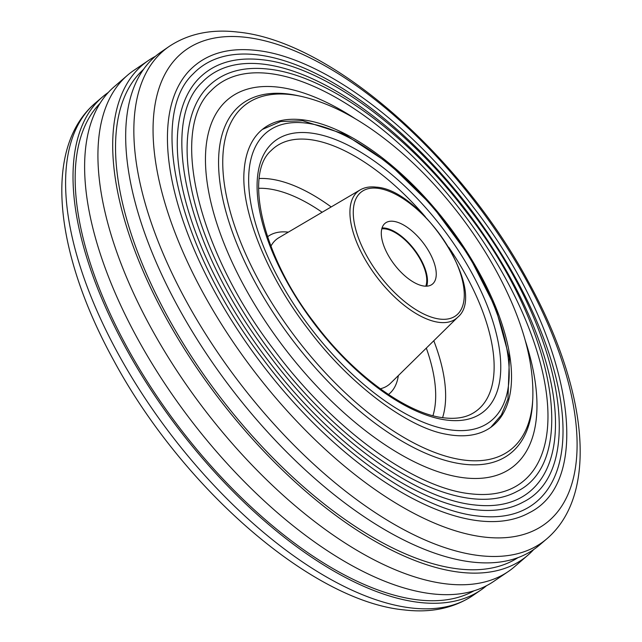 <?xml version="1.0" encoding="UTF-8"?>
<svg xmlns="http://www.w3.org/2000/svg" width="642" height="642" viewBox="0 0 642 642"><rect width="100%" height="100%" fill="white"/><g stroke="black" fill="none" stroke-linecap="round" stroke-linejoin="round"><path stroke-width="0.96" d="M382.054 227.942A38.544 18.04 -127.5 0 1 384.542 228.03A38.544 18.04 -127.5 0 1 415.623 251.215A38.544 18.04 -127.5 0 1 426.705 286.172M424.218 286.083A38.544 18.04 -127.5 0 1 389.822 257.956A38.544 18.04 -127.5 0 1 385.312 223.103A38.544 18.04 -127.5 0 1 393.321 221.305A38.544 18.04 -127.5 0 1 427.716 249.425A38.544 18.04 -127.5 0 1 432.226 284.278A38.544 18.04 -127.5 0 1 424.218 286.083M533.687 549.552A311.843 145.919 -127.5 0 1 527.917 555.161L514.515 566.742A312.879 146.408 -127.5 0 1 508.143 571.629L493.481 581.564A311.843 145.919 -127.5 0 1 431.946 593.81A311.843 145.919 -127.5 0 1 155.902 369.84A311.843 145.919 -127.5 0 1 114.083 86.839L127.485 75.258A312.879 146.408 -127.5 0 1 133.857 70.371L148.519 60.436A311.843 145.919 -127.5 0 1 155.436 56.311M508.143 571.629A312.879 146.408 -127.5 0 1 446.399 583.907A312.879 146.408 -127.5 0 1 169.44 359.191A312.879 146.408 -127.5 0 1 127.485 75.258M473.948 590.825A307.871 144.065 -127.5 0 1 418.062 599.893A307.871 144.065 -127.5 0 1 148.751 383.86A307.871 144.065 -127.5 0 1 100.08 103.306M486.564 585.689A310.88 145.469 -127.5 0 1 480.954 589.982A310.88 145.469 -127.5 0 1 419.266 602.421A310.88 145.469 -127.5 0 1 143.848 378.78A310.88 145.469 -127.5 0 1 102.704 96.757A310.88 145.469 -127.5 0 1 108.313 92.448M263.204 64.144A262.434 122.799 -127.5 0 1 502.14 263.493A262.434 122.799 -127.5 0 1 520.71 497.719C508.175 504.596 492.807 507.003 474.615 504.957C415.222 499.115 330.116 437.33 268.773 354.801C187.986 250.163 158.181 123.2 202.126 82.296A262.434 122.799 -127.5 0 1 263.204 64.144M523.118 502.108A267.393 125.126 -127.5 0 1 475.088 509.708A267.393 125.126 -127.5 0 1 241.504 322.581A267.393 125.126 -127.5 0 1 198.514 78.83C213.995 63.068 235.245 56.705 262.265 59.754C323.319 65.941 408.087 127.477 470.08 209.95C561.236 327.043 588.875 469.928 523.118 502.108M517.203 491.339A255.219 119.428 -127.5 0 1 471.356 498.593A255.219 119.428 -127.5 0 1 248.414 319.989A255.219 119.428 -127.5 0 1 207.374 87.328C222.18 72.265 242.483 66.19 268.3 69.095C326.593 75.01 407.477 133.737 466.646 212.438C553.629 324.178 580.039 460.547 517.203 491.339M269.239 73.493A250.26 117.101 -127.5 0 1 497.093 263.589A250.26 117.101 -127.5 0 1 514.796 486.949C502.863 493.497 488.225 495.793 470.891 493.842C414.275 488.281 333.094 429.354 274.583 350.636C197.519 250.837 169.127 129.724 210.993 90.795A250.26 117.101 -127.5 0 1 269.239 73.493M302.446 119.789A187.729 87.842 -127.5 0 1 469.96 256.76A187.729 87.842 -127.5 0 1 491.924 426.497A187.729 87.842 -127.5 0 1 452.923 435.276A187.729 87.842 -127.5 0 1 446.158 434.225C408.545 427.893 350.38 385.473 308.505 329.555C266.454 275.434 240.702 209.806 244.112 170.764A187.729 87.842 -127.5 0 1 263.445 128.56A187.729 87.842 -127.5 0 1 302.446 119.789M527.917 555.161A311.843 145.919 -127.5 0 1 460.025 572.271A311.843 145.919 -127.5 0 1 179.567 341.159A311.843 145.919 -127.5 0 1 148.519 60.436M517.982 557.649A307.871 144.065 -127.5 0 1 458.436 568.932A307.871 144.065 -127.5 0 1 186.718 349.104A307.871 144.065 -127.5 0 1 143.535 69.384M539.296 545.243A310.88 145.469 -127.5 0 1 471.926 562.031A310.88 145.469 -127.5 0 1 192.56 332.002A310.88 145.469 -127.5 0 1 161.046 52.018L169.151 46.449A310.359 145.228 -127.5 0 0 200.617 325.967A310.359 145.228 -127.5 0 0 479.518 555.619A310.359 145.228 -127.5 0 0 546.775 538.855L539.296 545.243M529.032 512.878A279.567 130.816 -127.5 0 1 478.812 520.822A279.567 130.816 -127.5 0 1 234.603 325.173A279.567 130.816 -127.5 0 1 189.647 70.323C205.801 53.872 227.998 47.227 256.23 50.405C320.045 56.873 408.697 121.226 473.523 207.462C568.852 329.9 597.702 479.301 529.032 512.878M257.169 54.795A274.607 128.496 -127.5 0 1 507.196 263.397A274.607 128.496 -127.5 0 1 526.625 508.488C513.488 515.695 497.389 518.222 478.338 516.072C416.168 509.957 327.139 445.315 262.955 358.974C178.444 249.497 147.227 116.667 193.258 73.79A274.607 128.496 -127.5 0 1 257.169 54.795M425.766 286.188A37.549 17.567 52.5 0 0 417.621 254.954A37.549 17.567 52.5 0 0 389.429 229.94A37.549 17.567 52.5 0 0 381.797 228.849M322.14 212.261A151.039 70.676 52.5 0 0 267.489 188.7A151.039 70.676 52.5 0 0 258.598 188.315M259.199 178.5A158.486 74.159 -127.5 0 1 269.134 178.885A158.486 74.159 -127.5 0 1 331.184 206.941M360.114 189.928C364.616 187.344 369.944 186.405 376.1 187.135C422.284 189.43 488.602 291.958 457.73 317.22A80.338 37.597 -127.5 0 1 439.401 322.404A80.338 37.597 -127.5 0 1 366.534 261.848A80.338 37.597 -127.5 0 1 360.114 189.928L278.861 237.717A91.886 42.998 52.5 0 0 270.9 246.191M267.521 236.81A99.349 46.489 -127.5 0 1 288.202 232.131A99.349 46.489 -127.5 0 1 288.322 232.147M439.971 319.106A77.851 36.425 52.5 0 0 454.664 259.023A77.851 36.425 52.5 0 0 377.568 188.275A77.851 36.425 52.5 0 0 362.874 248.358A77.851 36.425 52.5 0 0 439.971 319.106M452.161 430.116A182.721 85.498 52.5 0 0 486.652 289.093A182.721 85.498 52.5 0 0 305.696 123.039A182.721 85.498 52.5 0 0 271.205 264.063A182.721 85.498 52.5 0 0 452.161 430.116M425.405 216.852A165.917 77.642 52.5 0 0 309.34 139.523A165.917 77.642 52.5 0 0 271.141 150.573C244.137 173.701 261.968 255.5 314.099 322.469C353.148 375.097 407.686 414.395 444.489 417.894C455.892 419.138 465.289 417.621 472.664 413.36A165.917 77.642 52.5 0 0 448.662 247.178M310.431 132.982A170.892 79.961 -127.5 0 1 479.67 288.282A170.892 79.961 -127.5 0 1 447.418 420.173A170.892 79.961 -127.5 0 1 278.179 264.873A170.892 79.961 -127.5 0 1 310.431 132.982M380.257 388.787A91.886 42.998 52.5 0 0 390.505 383.298L457.73 317.22M433.791 340.75A158.486 74.159 -127.5 0 1 442.595 417.645M398.337 375.602A99.349 46.489 -127.5 0 1 388.442 394.485M432.957 415.679A151.039 70.676 52.5 0 0 426.312 348.1M287.359 93.892A220.367 103.121 52.5 0 0 245.766 263.974A220.367 103.121 52.5 0 0 464.006 464.238A220.367 103.121 52.5 0 0 532.619 401.98L532.788 398.738A217.55 101.797 -127.5 0 1 465.041 460.202A217.55 101.797 -127.5 0 1 249.602 262.506A217.55 101.797 -127.5 0 1 290.657 94.599A217.55 101.797 -127.5 0 1 300.849 96.3L297.679 95.618A220.367 103.121 52.5 0 0 287.359 93.892M525.06 339.883A232.492 108.787 -127.5 0 1 464.407 477.841A232.492 108.787 -127.5 0 1 234.161 266.566A232.492 108.787 -127.5 0 1 278.042 87.127A232.492 108.787 -127.5 0 1 355.676 119.011M95.225 103.145C42.163 148.583 55.252 254.152 113.746 360.483C182.071 487.455 311.442 601.097 404.011 609.9C430.605 613.118 453.557 608.335 472.849 595.551A310.359 145.228 -127.5 0 1 411.265 607.966A310.359 145.228 -127.5 0 1 136.305 384.694A310.359 145.228 -127.5 0 1 95.225 103.145L102.704 96.757M532.836 397.558A217.55 101.797 -127.5 0 1 532.788 398.738C533.943 366.004 524.987 329.691 505.936 289.791C493.658 264.175 478.338 239.338 459.977 215.263C433.502 180.819 404.572 152.515 373.195 130.35C348.301 112.88 324.186 101.532 300.849 96.3M245.894 37.324A297.366 139.145 -127.5 0 1 540.387 307.566A297.366 139.145 -127.5 0 1 484.261 537.073A297.366 139.145 -127.5 0 1 189.767 266.831A297.366 139.145 -127.5 0 1 245.894 37.324M490.801 427.331L501.346 415.029L507.958 398.955L509.395 357.859L495.849 308.401L469.029 255.685L431.946 205.472L388.739 163.357L344.136 134.018L302.759 120.76L280.682 121.515L262.353 129.435M546.775 538.855C599.829 493.425 586.756 387.88 528.286 281.573C459.969 154.586 330.574 40.903 237.989 32.1C211.395 28.882 188.443 33.665 169.151 46.449M472.849 595.551L480.954 589.982"/></g></svg>
